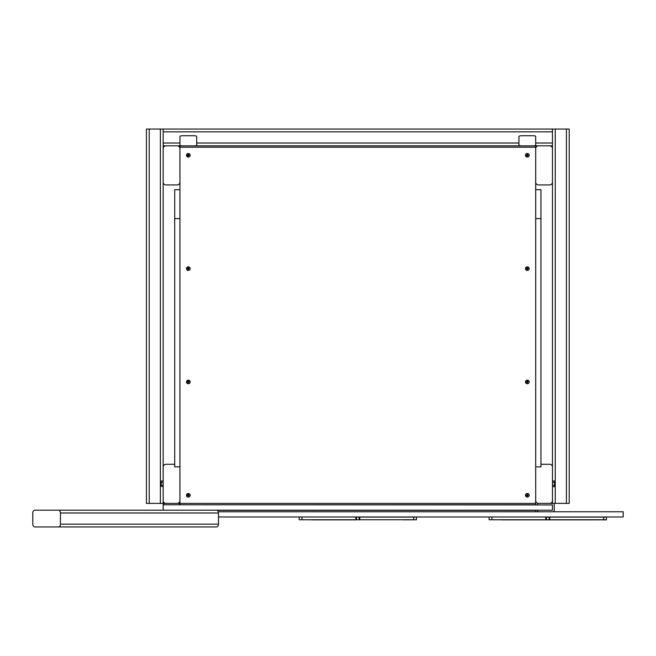 <?xml version="1.0" encoding="UTF-8"?>
<svg xmlns="http://www.w3.org/2000/svg" width="656" height="656" viewBox="0 0 656 656"><rect width="100%" height="100%" fill="white"/><g stroke="black" fill="none" stroke-linecap="round" stroke-linejoin="round"><path stroke-width="0.98" d="M163.172 504.956L163.172 510.188L552.459 510.188L552.459 504.956L163.172 504.776A1.394 1.394 0 0 1 164.566 503.382L170.068 503.382M161.073 481.381L161.286 485.243L163.172 485.243L163.172 486.654L161.073 486.276M161.286 485.243L161.073 481.709M161.286 482.414L163.172 482.414L163.172 485.243M161.286 481.004L163.172 481.004L163.172 482.414M146.411 178.391L146.411 174.685M146.411 167.223L146.411 163.508M177.136 145.812L165.968 145.812A2.796 2.796 0 0 0 163.172 148.6L163.172 182.122A2.796 2.796 0 0 0 165.968 184.918L177.136 184.918A2.796 2.796 0 0 0 179.933 182.122L179.933 148.6A2.796 2.796 0 0 0 177.136 145.812M58.482 510.188L216.505 510.188A2.796 1.976 90 0 1 218.481 512.984L60.45 512.984L60.45 524.16A2.796 1.976 90 0 1 58.482 526.948L34.776 526.948A2.796 1.976 90 0 1 32.8 524.16L32.8 512.984A2.796 1.976 90 0 1 34.776 510.188L58.482 510.188A2.796 1.976 90 0 1 60.45 512.984M58.482 526.948L216.505 526.948A2.796 1.976 90 0 0 218.481 524.16L218.481 512.984M501.684 517.002L489.114 517.002M606.439 519.749L549.728 519.749L606.439 519.864L606.439 517.002M606.439 517.108L549.097 517.108L593.869 517.002M593.869 519.864L546.456 519.864L549.097 519.749L549.097 517.108L546.456 517.108L549.097 517.002M549.728 519.864L545.817 519.749L545.817 517.108L546.456 517.108L545.817 517.002M546.456 517.002L546.456 519.749L489.114 519.749L545.817 519.864L501.684 519.864M546.456 519.864L545.817 519.864M549.728 517.002L549.728 519.749L549.097 519.864M489.114 519.749L489.114 517.108M554.345 485.243L554.558 483.825L554.345 486.654L554.345 485.243L552.459 485.243M554.345 482.414L554.558 483.825L554.345 482.414L552.459 482.414M554.345 486.654L552.459 486.654L552.459 493.148M554.558 481.709L554.345 481.004L552.459 481.004L552.459 474.509M549.662 145.812L538.494 145.812A2.796 2.796 0 0 0 535.698 148.6L535.698 182.122A2.796 2.796 0 0 0 538.494 184.918L549.662 184.918A2.796 2.796 0 0 0 552.459 182.122L552.459 148.6A2.796 2.796 0 0 0 549.662 145.812M146.411 156.046L146.411 152.331M311.723 517.002L299.152 517.002M356.495 519.864L299.152 519.749L416.478 519.749L416.478 517.002M416.478 517.108L359.135 517.108L403.907 517.002M359.767 519.864L359.135 519.749L359.135 517.108L356.495 517.108L359.135 517.002M356.495 517.002L356.495 519.749L359.135 519.749L355.864 519.749L355.864 517.108L356.495 517.108L355.864 517.002M299.152 519.749L299.152 517.108M416.478 519.749L403.907 519.864M355.864 519.864L311.723 519.864M359.767 517.002L359.767 519.749L359.135 519.864M163.172 152.331L163.172 129.052L146.411 129.052L146.411 503.382L163.172 503.382L163.172 496.854M163.172 493.148L163.172 485.678M163.172 481.971L163.172 474.509M163.172 470.795L163.172 178.391M163.172 174.685L163.172 167.223M163.172 163.508L163.172 156.046M552.459 152.331L552.459 145.812L535.698 145.812L552.459 145.812L552.459 129.052L163.172 129.052M163.172 145.812L179.933 145.812L163.172 145.812M196.693 145.812L518.937 145.812L196.693 145.812M569.219 135.571L569.219 139.285M146.411 139.285L146.411 135.571M552.459 496.854L552.459 503.382L569.219 503.382L569.219 129.052L552.459 129.052M552.459 470.795L552.459 178.391M552.459 174.685L552.459 167.223M552.459 163.508L552.459 156.046M179.933 145.124A2.796 0.722 0 0 0 182.729 145.845L193.897 145.845A2.796 0.722 0 0 0 196.693 145.124L196.693 136.448A2.796 0.722 0 0 0 193.897 135.726L182.729 135.726A2.796 0.722 0 0 0 179.933 136.448L179.933 145.845L535.698 145.845L535.698 503.382L179.933 503.382L179.933 504.776L535.698 504.776L535.698 503.382M179.933 145.845L179.933 147.198L535.698 147.198M188.313 494.78A0.525 0.508 0 0 1 188.838 495.288A0.525 0.508 0 0 1 188.313 495.788A0.525 0.508 0 0 1 187.788 495.288A0.525 0.508 0 0 1 188.313 494.78M188.313 381.448A0.525 0.508 0 0 1 188.838 381.956A0.525 0.508 0 0 1 188.313 382.464A0.525 0.508 0 0 1 187.788 381.956A0.525 0.508 0 0 1 188.313 381.448M188.313 268.124A0.525 0.508 0 0 1 188.838 268.624A0.525 0.508 0 0 1 188.313 269.132A0.525 0.508 0 0 1 187.788 268.624A0.525 0.508 0 0 1 188.313 268.124M188.313 154.791A0.525 0.508 0 0 1 188.838 155.292A0.525 0.508 0 0 1 188.313 155.8A0.525 0.508 0 0 1 187.788 155.292A0.525 0.508 0 0 1 188.313 154.791M527.317 494.78A0.525 0.508 0 0 1 527.842 495.288A0.525 0.508 0 0 1 527.317 495.788A0.525 0.508 0 0 1 526.793 495.288A0.525 0.508 0 0 1 527.317 494.78M527.317 381.448A0.525 0.508 0 0 1 527.842 381.956A0.525 0.508 0 0 1 527.317 382.464A0.525 0.508 0 0 1 526.793 381.956A0.525 0.508 0 0 1 527.317 381.448M527.317 268.124A0.525 0.508 0 0 1 527.842 268.624A0.525 0.508 0 0 1 527.317 269.132A0.525 0.508 0 0 1 526.793 268.624A0.525 0.508 0 0 1 527.317 268.124M527.317 154.791A0.525 0.508 0 0 1 527.842 155.292A0.525 0.508 0 0 1 527.317 155.8A0.525 0.508 0 0 1 526.793 155.292A0.525 0.508 0 0 1 527.317 154.791M179.933 147.198L179.933 503.382M196.693 145.124L196.693 145.845M188.83 495.231L188.149 496.198L187.37 495.124L188.477 494.37L188.567 495.042L189.256 495.124L188.477 495.715M188.149 495.715L187.796 495.231M186.46 495.288A1.853 1.788 180 0 0 188.313 497.076A1.853 1.788 180 0 0 190.166 495.288A1.853 1.788 180 0 0 188.313 493.492A1.853 1.788 180 0 0 186.46 495.288M527.834 495.231L527.153 496.198L526.374 495.124L527.481 494.37L527.572 495.042L528.26 495.124L527.481 495.715M527.153 495.715L526.793 495.231M525.464 495.288A1.853 1.788 180 0 0 527.317 497.076A1.853 1.788 180 0 0 529.171 495.288A1.853 1.788 180 0 0 527.317 493.492A1.853 1.788 180 0 0 525.464 495.288M527.834 381.899L527.153 382.866L526.374 381.792L527.481 381.046L527.572 381.71L528.26 381.792L527.481 382.382M527.153 382.382L526.793 381.899M525.464 381.956A1.853 1.788 180 0 0 527.317 383.744A1.853 1.788 180 0 0 529.171 381.956A1.853 1.788 180 0 0 527.317 380.16A1.853 1.788 180 0 0 525.464 381.956M535.698 145.124L535.698 136.448A2.796 0.722 0 0 0 532.902 135.726L521.733 135.726A2.796 0.722 0 0 0 518.937 136.448L518.937 145.124A2.796 0.722 0 0 0 521.733 145.845L532.902 145.845A2.796 0.722 0 0 0 535.698 145.124L535.698 145.845M518.937 145.124L518.937 145.845M527.834 268.566L527.153 269.542L526.374 268.468L527.481 267.714L527.572 268.386L528.26 268.468L527.481 269.05M527.153 269.05L526.793 268.566M525.464 268.624A1.853 1.788 180 0 0 527.317 270.42A1.853 1.788 180 0 0 529.171 268.624A1.853 1.788 180 0 0 527.317 266.836A1.853 1.788 180 0 0 525.464 268.624M188.83 268.566L188.149 269.542L187.37 268.468L188.477 267.714L188.567 268.386L189.256 268.468L188.477 269.05M188.149 269.05L187.796 268.566M186.46 268.624A1.853 1.788 180 0 0 188.313 270.42A1.853 1.788 180 0 0 190.166 268.624A1.853 1.788 180 0 0 188.313 266.836A1.853 1.788 180 0 0 186.46 268.624M179.933 466.859L174.693 466.859L174.693 218.612L179.933 218.612L179.933 189.691L174.693 189.691L174.693 218.612M527.834 155.242L527.153 156.21L526.374 155.136L527.481 154.381L527.572 155.054L528.26 155.136L527.481 155.726M527.153 155.726L526.793 155.242M525.464 155.292A1.853 1.788 180 0 0 527.317 157.087A1.853 1.788 180 0 0 529.171 155.292A1.853 1.788 180 0 0 527.317 153.504A1.853 1.788 180 0 0 525.464 155.292M540.938 218.612L535.698 218.612L535.698 189.691L540.938 189.691L540.938 466.859L535.698 466.859A2.796 2.796 0 0 0 535.698 467.064L535.698 500.585A2.796 2.796 0 0 0 538.494 503.382L549.662 503.382A2.796 2.796 0 0 0 552.459 500.585L552.459 467.064A2.796 2.796 0 0 0 549.662 464.268L540.938 464.268M188.83 381.899L188.149 382.866L187.37 381.792L188.477 381.046L188.567 381.71L189.256 381.792L188.477 382.382M188.149 382.382L187.796 381.899M186.46 381.956A1.853 1.788 180 0 0 188.313 383.744A1.853 1.788 180 0 0 190.166 381.956A1.853 1.788 180 0 0 188.313 380.16A1.853 1.788 180 0 0 186.46 381.956M188.83 155.242L188.149 156.21L187.37 155.136L188.477 154.381L188.567 155.054L189.256 155.136L188.477 155.726M188.149 155.726L187.796 155.242M186.46 155.292A1.853 1.788 180 0 0 188.313 157.087A1.853 1.788 180 0 0 190.166 155.292A1.853 1.788 180 0 0 188.313 153.504A1.853 1.788 180 0 0 186.46 155.292M218.284 511.762L623.2 511.762L623.2 517.002L218.481 517.002M179.933 504.956L179.933 504.776A1.394 1.394 0 0 0 178.539 503.382L173.036 503.382M174.693 464.268L165.968 464.268A2.796 2.796 0 0 0 163.172 467.064L163.172 500.585A2.796 2.796 0 0 0 165.968 503.382L177.136 503.382A2.796 2.796 0 0 0 179.933 500.585L179.933 467.064A2.796 2.796 0 0 0 179.924 466.859M535.698 511.762L535.698 510.188M538.904 511.762A1.394 1.394 0 0 1 537.502 510.368L537.502 510.188M537.502 504.956L537.502 504.776A1.394 1.394 0 0 1 538.904 503.382L542.594 503.382M552.869 511.762A1.394 1.394 0 0 0 554.263 510.368L554.263 504.776A1.394 1.394 0 0 0 552.869 503.382L545.562 503.382M218.481 524.16L60.45 524.16M603.643 519.749L603.643 517.108M491.902 519.749L491.902 517.108M413.682 519.749L413.682 517.108M301.949 519.749L301.949 517.108M149.207 503.382L149.207 129.052M160.376 503.382L160.376 129.052M163.172 131.84L552.459 131.84M163.172 143.016L179.933 143.016M196.693 143.016L518.937 143.016M535.698 143.016L552.459 143.016M555.255 503.382L555.255 129.052M566.423 503.382L566.423 129.052M217.193 510.368L535.698 510.368"/></g></svg>
